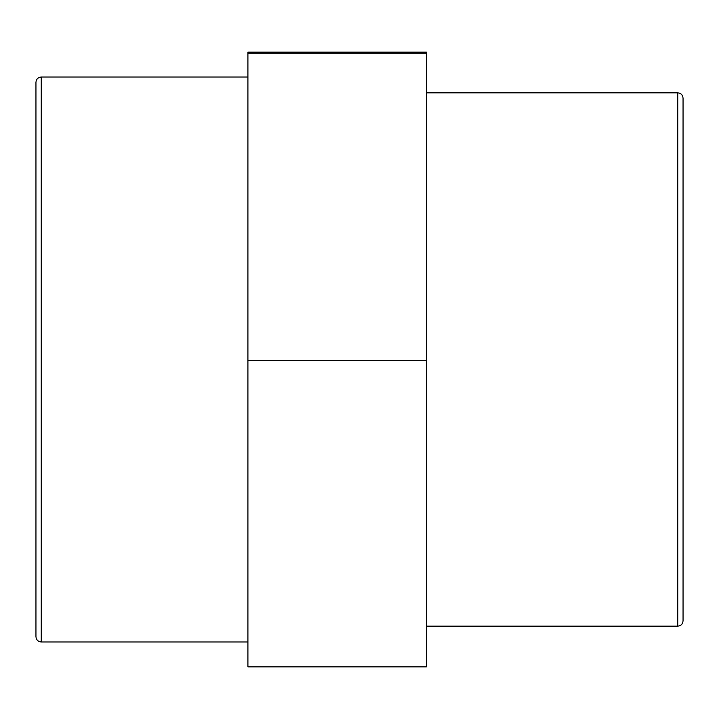 <?xml version="1.0" encoding="UTF-8"?>
<svg xmlns="http://www.w3.org/2000/svg" width="719" height="719" viewBox="0 0 719 719"><rect width="100%" height="100%" fill="white"/><g stroke="black" fill="none" stroke-linecap="round" stroke-linejoin="round"><path stroke-width="1.08" d="M677.72 626.168C680.956 625.854 682.735 624.074 683.05 620.83L683.05 98.17C682.735 94.926 680.956 93.146 677.72 92.832L677.72 626.168L426.439 626.168M35.95 82.352L35.95 636.648C36.265 639.883 38.044 641.663 41.28 641.977L41.28 77.023C38.044 77.337 36.265 79.117 35.95 82.352M247.929 641.977L41.28 641.977M247.929 360.552L426.439 360.552L426.439 666.837L247.929 666.837L247.929 53.215L426.439 53.215L426.439 52.163L247.929 52.163L247.929 53.215M426.439 360.552L426.439 53.215M677.72 92.832L426.439 92.832M247.929 77.023L41.28 77.023"/></g></svg>
